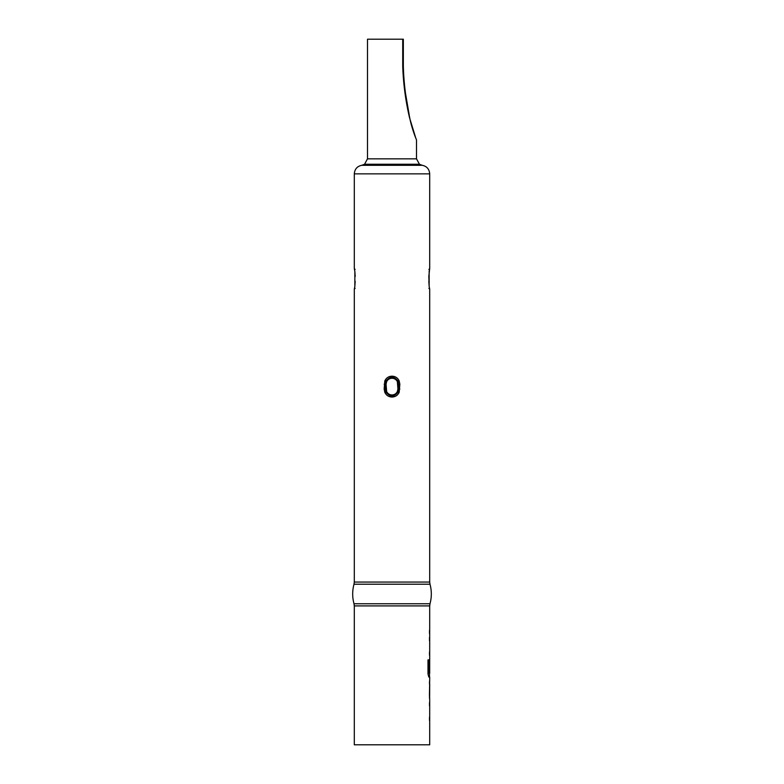 <?xml version="1.0" encoding="UTF-8"?>
<svg xmlns="http://www.w3.org/2000/svg" width="784" height="784" viewBox="0 0 784 784"><rect width="100%" height="100%" fill="white"/><g stroke="black" fill="none" stroke-linecap="round" stroke-linejoin="round"><path stroke-width="1.18" d="M409.503 117.571L409.65 117.384C411.247 126.489 415.187 136.72 415.765 138.092L409.503 117.571C405.583 100.783 403.319 83.633 402.721 66.13L402.721 39.2L367.49 39.2L367.49 158.838L364.56 164.248L419.44 164.248L422.174 165.297L392 165.297L422.174 165.297C426.78 166.218 429.289 169.079 429.701 173.852L354.299 173.852L354.299 268.491L354.848 271.509A1.078 0.676 171.9 0 0 354.887 271.646M415.765 138.092L416.51 139.944L416.51 158.838L367.49 158.838M354.887 286.131A1.078 0.676 8.1 0 0 354.848 286.268L354.299 289.286L354.299 582.061L429.701 582.061L429.995 584.207L354.005 584.207C352.241 590.724 352.241 597.241 354.005 603.758L429.995 603.758L429.701 605.905L354.299 605.905L354.299 744.8L429.701 744.8L429.701 698.73M429.495 703.013L429.632 702.523M429.632 720.447L429.495 719.957M429.632 680.806L429.632 698.73M429.701 684.148L429.652 695.388L429.701 684.148M429.701 605.905L429.701 673.319L428.848 673.093L428.848 659.883L427.995 659.883L427.995 673.907L428.799 677.023L429.701 677.023L429.701 680.806M429.495 659.589L429.632 659.099M429.632 677.023L429.495 676.533M429.495 637.882L429.632 637.392M429.632 655.316L429.495 654.826M429.113 286.131A1.078 0.676 171.9 0 1 429.152 286.425C429.857 290.345 429.857 290.345 429.152 286.425L429.152 271.352C429.857 267.432 429.857 267.432 429.152 271.352L429.152 271.509A1.078 0.676 8.1 0 1 429.113 271.646M392 376.183C388.629 376.31 386.238 377.898 384.807 380.946C386.238 377.898 388.629 376.31 392 376.183C395.371 376.31 397.762 377.898 399.193 380.946L399.84 384.189L399.193 392.284C397.762 395.322 395.371 396.91 392 397.047C395.371 396.91 397.762 395.322 399.193 392.284L397.37 391.53L397.929 389.04L397.37 381.69L398.184 381.318C394.058 375.948 389.942 375.948 385.816 381.318L385.228 384.189L385.816 391.912C389.942 397.272 394.058 397.272 398.184 391.912L398.772 389.04L398.184 381.318L399.193 380.946M392 397.047C388.629 396.91 386.238 395.322 384.807 392.284L384.16 389.04L384.807 380.946L386.63 381.69L386.071 384.189L386.63 391.53A5.929 5.929 0 0 0 397.37 391.53M354.848 271.509L355.211 276.468L354.848 271.509A1.078 0.676 171.9 0 1 354.848 271.352C354.143 267.432 354.143 267.432 354.848 271.352L354.848 286.425C354.143 290.345 354.143 290.345 354.848 286.425L354.848 286.268A1.078 0.676 8.1 0 0 354.848 286.425M384.807 392.284L386.63 391.53M429.152 271.352A1.078 0.676 8.1 0 1 429.152 271.509L429.671 268.638L428.897 269.431L429.671 268.638L428.819 276.468L429.152 286.268L428.819 281.309M402.721 39.2L403.339 39.2L403.339 66.13C403.78 82.81 405.887 99.901 409.65 117.384L409.65 117.384M429.642 662.294L429.309 671.79M428.642 673.093L428.642 659.883M429.436 695.173L429.642 684.373M399.84 389.04L397.929 389.04M399.84 384.189L397.929 384.189M392 165.297L361.826 165.297L392 165.297M397.37 381.69A5.929 5.929 0 0 0 386.63 381.69M386.071 384.189L384.16 384.189M386.071 389.04L384.16 389.04M402.721 66.13L403.339 66.13L403.339 39.2M354.299 582.061L354.005 584.207M354.005 603.758L354.299 605.905M429.995 584.207C431.759 590.724 431.759 597.241 429.995 603.758M429.701 173.852L429.701 268.491L429.152 271.509M429.152 286.268L429.701 289.286L429.701 582.061M364.56 164.248L361.826 165.297C357.22 166.218 354.711 169.079 354.299 173.852M429.671 289.139L428.897 288.345L429.671 289.139M354.329 268.638L355.103 269.431L354.329 268.638M354.848 286.268L355.181 281.309M354.329 289.139L355.103 288.345L354.329 289.139M416.51 158.838L419.44 164.248M415.775 138.111L413.325 131.379M409.248 115.179L405.504 93.345M429.495 630.267L429.495 633.609M429.495 637.392L429.495 640.734M429.495 651.974L429.495 655.316M429.495 659.56L429.495 662.078M429.495 673.319L429.495 677.023M429.495 681.267L429.495 684.148M429.495 695.388L429.495 698.27M429.495 702.523L429.495 705.855M429.495 717.105L429.495 720.447"/></g></svg>

